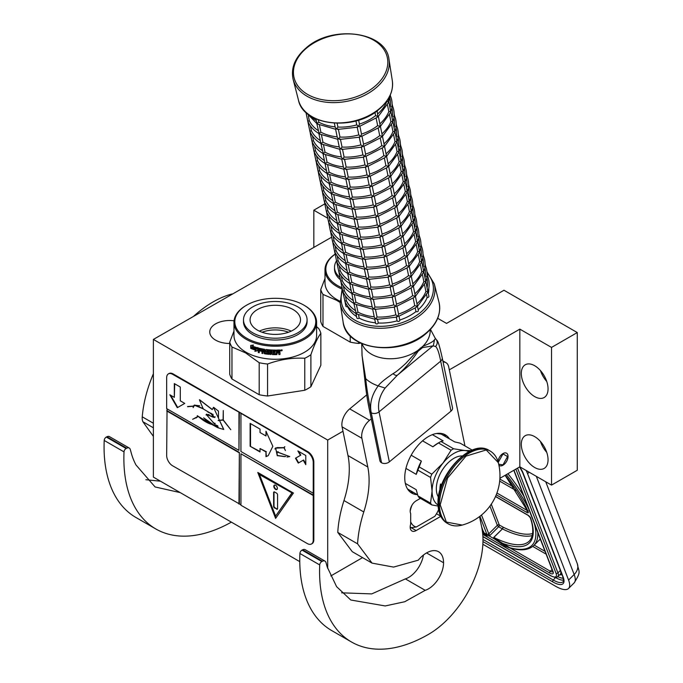 <?xml version="1.0" encoding="UTF-8"?>
<svg xmlns="http://www.w3.org/2000/svg" width="683" height="683" viewBox="0 0 683 683"><rect width="100%" height="100%" fill="white"/><g stroke="black" fill="none" stroke-linecap="round" stroke-linejoin="round"><path stroke-width="1.02" d="M499.913 478.322L519.831 466.822L551.523 485.118L577.272 470.254L577.272 332.561L503.986 290.249L446.537 323.409L437.692 318.304M330.854 575.923L362.545 557.627M331.323 237.377L153.385 339.425L153.385 477.11L299.777 561.631M551.523 485.118L551.523 347.425L577.272 332.561M521.317 444.351A18.911 10.919 60 0 1 525.227 435.694A18.911 10.919 60 0 1 539.801 440.757A18.911 10.919 60 0 1 548.056 459.787A18.911 10.919 60 0 1 544.138 468.444A18.911 10.919 60 0 1 529.564 463.373A18.911 10.919 60 0 1 521.317 444.351M521.317 373.447A18.911 10.919 60 0 1 525.227 364.79A18.911 10.919 60 0 1 539.801 369.853A18.911 10.919 60 0 1 548.056 388.883A18.911 10.919 60 0 1 544.138 397.54A18.911 10.919 60 0 1 529.564 392.469A18.911 10.919 60 0 1 521.317 373.447M519.831 466.822L519.831 329.129L551.523 347.425M498.906 465.174A7.146 4.124 120 0 0 499.418 465.575A7.146 4.124 120 0 0 502.995 465.217A7.146 4.124 120 0 0 507.657 458.925A7.146 4.124 120 0 0 506.564 453.196A7.146 4.124 120 0 0 502.995 453.555A7.146 4.124 120 0 0 497.984 461.503M327.695 568.461L327.695 440.057L342.986 431.229M449.303 369.853L519.831 329.129M153.385 339.425L327.695 440.057M313.83 247.477L313.83 210.193L327.345 217.997M324.741 203.901L313.83 210.193M229.719 343.472A19.892 11.483 180 0 1 209.758 331.989A19.892 11.483 180 0 1 215.58 323.87A19.892 11.483 180 0 1 234.056 320.797M546.75 452.377A18.911 10.919 60 0 1 540.449 441.466M546.75 381.473A18.911 10.919 60 0 1 540.449 370.562M483.538 531.784L484.016 532.825L486.988 534.541L488.319 534.157A1.4 1.033 -21.1 0 0 488.772 533.833L481.524 515.016M529.12 472.184L527.583 473.712L568.572 580.08A28.012 9.664 -134.9 0 1 568.546 588.481A28.012 9.664 -134.9 0 1 555.544 586.227L482.864 544.266M527.583 473.712A28.012 9.664 -134.9 0 0 526.081 470.425M537.828 532.612A98.045 33.834 45.1 0 1 533.824 545.461C528.753 550.191 520.916 551.079 510.329 548.116A1.4 1.127 -74.6 0 0 510.423 548.142L510.329 548.116A1.4 1.127 -74.6 0 1 509.774 547.698A96.645 33.347 -134.9 0 0 534.328 523.537M552.837 571.799A5.601 1.929 45.1 0 1 550.361 571.244L510.278 548.099L505.002 546.076L509.774 547.698L494.816 538.528L494.355 538.913L505.002 546.076M482.522 532.083L483.914 533.901L486.885 535.617L489.19 535.933L494.355 538.913L493.741 537.384L494.816 538.528M498.692 464.218L502.995 464.875L507.742 456.184M507.742 456.645L502.995 453.896L498.24 462.391M335.046 254.255A40.476 23.367 180 0 0 337.692 285.614A40.476 23.367 0 0 0 341.679 287.628M335.046 254.187A41.322 23.854 180 0 0 324.997 269.776A41.322 23.854 180 0 0 337.103 286.647A41.322 23.854 0 0 0 342.046 289.08M339.955 301.177A41.322 23.854 0 0 1 337.103 299.683A41.322 23.854 180 0 1 324.997 282.813L324.997 269.776M350.225 335.797L350.225 342.14L322.991 326.414A46.222 26.688 180 0 1 320.745 321.582L320.745 289.583L324.997 278.485M322.991 326.414L322.991 294.416A46.222 26.688 180 0 1 320.745 289.583M322.991 294.416L336.608 300.298L340.066 302.432M350.225 342.14A46.222 26.688 0 0 0 358.592 343.429L358.592 342.046M360.692 343.105L358.592 343.429M336.488 260.906A31.794 18.356 0 0 0 334.525 267.258L334.525 269.093A31.794 18.356 0 0 0 340.108 279.484M334.525 267.258A31.794 18.356 0 0 0 339.519 277.136M246.665 305.147A40.476 23.367 180 0 0 246.665 338.196A40.476 23.367 0 0 0 303.909 338.196A40.476 23.367 0 0 0 303.909 305.147L304.507 305.497A41.322 23.854 0 0 0 304.507 305.489L303.909 305.147A40.476 23.367 180 0 0 246.665 305.147L246.068 305.497A41.322 23.854 180 0 1 246.367 305.318M246.068 305.497A41.322 23.854 180 0 0 233.97 322.359A41.322 23.854 180 0 0 246.068 339.229A41.322 23.854 0 0 0 291.095 344.403A41.322 23.854 0 0 0 316.605 322.359A41.322 23.854 0 0 0 304.507 305.497M316.605 322.359L316.605 335.396A41.322 23.854 0 0 1 291.095 357.44A41.322 23.854 0 0 1 246.068 352.266A41.322 23.854 180 0 1 233.97 335.396L233.97 322.359M233.97 331.076L229.719 342.166L229.719 374.164A46.222 26.688 180 0 0 231.964 378.997L259.19 394.723A46.222 26.688 0 0 0 267.565 396.012L304.763 390.258A46.222 26.688 0 0 0 310.893 386.723L320.856 365.243L320.856 333.253A46.222 26.688 0 0 0 318.611 328.412L316.605 326.739M231.964 378.997L231.964 346.998A46.222 26.688 180 0 1 229.719 342.166M231.964 346.998L245.573 352.88L259.19 362.724A46.222 26.688 0 0 0 267.565 364.022C279.962 359.48 292.358 357.559 304.763 358.268A46.222 26.688 0 0 0 310.893 354.725C314.214 344.949 317.535 337.786 320.856 333.253M259.19 394.723L259.19 362.724M267.565 396.012L267.565 364.022M304.763 390.258L304.763 358.268M310.893 386.723L310.893 354.725M252.087 347.152L251.762 347.416A41.322 23.854 0 0 0 256.654 349.098L257.662 347.826L257.662 350.729L254.844 351.344L257.901 350.439M256.654 349.098L257.901 347.536M251.242 348.202A40.758 23.529 0 0 0 256.014 349.935L255.118 351.062M254.844 351.344L256.014 349.935M250.909 348.458A41.322 23.854 0 0 0 255.749 350.217M251.045 347.971L251.045 345.41M251.668 347.22A41.322 23.854 0 0 0 256.552 348.902L257.457 347.767A41.322 23.854 0 0 1 252.531 346.161L253.427 345.052L250.712 345.453L250.712 348.373L251.984 346.955A40.758 23.529 0 0 0 256.782 348.612M279.526 349.978L279.987 350.302L279.526 349.978A41.322 23.854 0 0 1 276.461 350.097L276.282 353.76A41.322 23.854 0 0 1 273.277 353.734L273.132 352.283A40.758 23.529 0 0 0 275.061 352.317M273.106 352.607A41.322 23.854 0 0 0 275.061 352.641L275.061 351.796A41.322 23.854 0 0 1 273.106 351.762L273.302 350.601A40.758 23.529 0 0 0 275.582 350.627L275.582 350.106A41.322 23.854 0 0 1 266.157 349.517L265.73 349.816L266.157 349.517M273.277 350.925A41.322 23.854 0 0 0 275.582 350.951L275.582 350.627M266.157 352.052A41.322 23.854 0 0 0 268.026 352.274L268.129 351.95A40.758 23.529 0 0 1 266.285 351.736L265.73 351.643L265.866 349.576M265.73 351.643L265.815 349.619M258.652 348.082L258.251 352.488L258.652 348.082A41.322 23.854 0 0 0 264.594 349.295L265.175 353.034A41.322 23.854 0 0 0 268.026 353.393L268.026 352.274M258.481 352.197A40.758 23.529 0 0 0 259.216 352.377M258.251 352.488A41.322 23.854 0 0 0 259.216 352.727L259.429 350.464A40.758 23.529 0 0 0 261.478 350.925M259.216 350.763A41.322 23.854 0 0 0 261.478 351.267L261.478 350.422A41.322 23.854 0 0 1 259.216 349.918L259.216 349.209M259.591 348.808L259.591 348.808A40.758 23.529 0 0 0 262.05 349.354L261.871 349.662A41.322 23.854 0 0 1 259.369 349.107L259.591 348.808M261.871 349.662L262.05 353.009L262.05 349.354M262.05 353.009A40.758 23.529 0 0 0 262.861 353.162M261.871 353.316A41.322 23.854 0 0 0 262.861 353.504L263.023 351.233A40.758 23.529 0 0 0 264.321 351.455L264.176 351.762A41.322 23.854 0 0 1 262.861 351.54M269.333 353.683L268.906 353.999A40.758 23.529 0 0 1 264.739 353.487L264.176 353.376L264.321 351.455M264.176 353.376L264.176 351.762M264.594 353.794A41.322 23.854 0 0 0 268.82 354.315L268.906 353.999M269.247 353.999L268.82 354.315L268.82 351.506A41.322 23.854 0 0 1 266.942 351.301L267.053 350.14A40.758 23.529 0 0 0 269.981 350.43L269.905 350.746A41.322 23.854 0 0 1 266.942 350.456M269.905 350.746L269.905 354.409L269.981 350.43M269.981 354.084A40.758 23.529 0 0 0 270.946 354.153M269.905 354.409A41.322 23.854 0 0 0 270.946 354.477L271.006 350.499A40.758 23.529 0 0 0 272.039 350.55L271.996 350.874A41.322 23.854 0 0 1 270.946 350.814M272.432 354.554A41.322 23.854 0 0 0 276.88 354.588L276.863 354.272A40.758 23.529 0 0 1 272.474 354.229L271.996 354.178L272.039 350.55M271.996 354.178L271.996 350.874M277.307 352.291A40.758 23.529 0 0 0 278.382 352.249L278.425 352.573A41.322 23.854 0 0 1 277.341 352.616L276.863 354.272M278.886 352.906L278.425 352.573L278.886 354.52A41.322 23.854 0 0 0 279.987 354.451L279.928 352.411M278.886 354.195A40.758 23.529 0 0 0 279.928 354.136M279.987 354.451L279.962 352.488M279.928 351.25L279.304 352.138L279.987 352.624L279.253 351.822L279.928 350.131M279.987 351.574L279.97 350.208M281.652 350.038L281.191 350.823L281.857 350.763L281.772 349.85M281.114 350.499L281.114 349.944M282.156 350.063L281.857 350.499M282.156 350.012L280.67 350.148M282.233 350.217L280.739 350.464L282.19 350.114M276.88 354.588L277.341 352.616M275.582 350.951L275.582 350.106M263.015 349.875A41.322 23.854 0 0 0 264.014 350.046L264.167 349.73A40.758 23.529 0 0 1 263.186 349.568L263.015 349.875M264.014 350.046L264.176 350.917A41.322 23.854 0 0 1 262.861 350.695L262.861 349.986M264.176 350.584A40.758 23.529 0 0 0 264.321 350.61L264.167 349.73M278.707 350.866L278.664 350.55A40.758 23.529 0 0 1 277.307 350.601L277.341 350.917A41.322 23.854 0 0 0 278.707 350.866L278.664 350.55M278.886 350.994L278.886 351.702A41.322 23.854 0 0 1 277.341 351.771L277.341 350.917M277.307 351.446L277.307 350.601M268.129 353.077L268.129 351.95M272.474 354.229L272.039 353.854M262.093 332.245A23.726 13.694 180 0 1 288.482 332.245M259.369 331.127A25.211 14.556 180 0 1 291.206 331.127M257.457 309.553A25.211 14.556 180 0 1 284.931 306.394A25.211 14.556 180 0 1 300.494 319.849A25.211 14.556 180 0 1 293.109 330.137A25.211 14.556 0 0 1 265.636 333.295A25.211 14.556 0 0 1 250.072 319.849A25.211 14.556 0 0 1 257.457 309.553M243.489 319.849L243.489 321.676A31.794 18.356 0 0 0 263.117 338.631A31.794 18.356 0 0 0 297.771 334.653A31.794 18.356 180 0 0 307.077 321.676L307.077 319.849A31.794 18.356 180 0 1 297.771 332.826A31.794 18.356 0 0 1 263.117 336.804A31.794 18.356 0 0 1 243.489 319.849A31.794 18.356 0 0 1 252.804 306.863A31.794 18.356 180 0 1 287.458 302.885A31.794 18.356 180 0 1 307.077 319.849M341.637 592.818L371.74 593.903L405.386 578.894L425.193 590.325L404.729 601.74L385.221 605.949L350.789 599.998L336.599 586.663L327.234 567.035L325.987 562.536A5.601 3.236 120 0 0 324.971 561.102A5.601 3.236 120 0 0 322.444 561.23L321.83 561.537A2.8 1.614 120 0 0 319.712 564.926A154.068 88.952 120 0 0 351.48 641.986A154.068 88.952 120 0 0 428.514 634.353A77.034 44.472 120 0 0 482.983 540.005A77.034 44.472 120 0 0 481.797 527.617L479.526 516.596M319.712 564.926L299.905 553.486A154.068 88.952 120 0 0 331.673 630.554L351.48 641.986M299.905 553.486A2.8 1.614 -60 0 1 302.023 550.105L302.637 549.798A5.601 3.236 -60 0 1 305.164 549.67L324.971 561.102M405.386 578.894A21.293 12.294 120 0 0 423.451 555.04M372.073 563.125L352.266 551.685L337.769 532.399L357.576 543.839L372.073 563.125L393.562 567.086L418.269 560.18A24.093 13.908 120 0 1 438.58 551.736A24.093 13.908 120 0 1 443.566 562.766L426.534 552.931M371.279 418.858L369.512 420.318A14.01 8.085 120 0 0 361.888 438.281L342.081 426.849L347.989 455.561A84.035 48.519 120 0 1 343.967 500.537A100.563 58.064 120 0 0 337.769 532.399M342.081 426.849A14.01 8.085 -60 0 1 349.705 408.878L366.72 394.885M464.969 445.939L448.688 366.865A14.01 8.085 120 0 0 445.999 362.707A14.01 8.085 120 0 0 443.096 362.058M425.193 590.325A21.293 12.294 120 0 0 443.566 562.766M361.888 438.281L367.796 466.993A84.035 48.519 -60 0 1 363.774 511.968A100.563 58.064 120 0 0 357.576 543.839M420.429 498.359L416.135 500.844A8.401 4.849 120 0 0 410.688 513.59L410.688 524.117A8.401 4.849 120 0 0 411.934 530.99A8.401 4.849 120 0 0 416.135 530.571L440.766 516.348M417.253 494.629A33.612 19.406 -60 0 1 411.704 493.075A33.612 19.406 -60 0 1 404.746 477.682A33.612 19.406 -60 0 1 419.422 443.856A33.612 19.406 -60 0 1 445.325 434.849A33.612 19.406 -60 0 1 449.448 438.87M410.261 490.599L407.964 489.617M440.458 433.338L442.456 434.832M410.688 521.786A22.411 12.934 120 0 0 416.237 527.028L411.183 527.66A25.211 14.556 120 0 1 410.961 527.532A25.211 14.556 120 0 1 410.193 527.037M412.003 505.155A22.411 12.934 120 0 0 410.193 511.166M416.237 527.028L434.849 516.28A22.411 12.934 120 0 0 438.571 509.74M397.463 375.112L385.118 388.046C379.509 395.739 377.486 403.687 379.039 411.875L440.689 361.153C439.126 352.966 437.436 348.082 435.626 346.494C437.769 343.814 437.743 341.201 435.566 338.666L434.61 339.451C433.91 341.201 429.991 343.481 422.854 346.281L417.586 350.618L405.796 363.407C399.811 368.922 395.559 372.337 393.041 373.652C385.075 379.005 380.124 383.078 378.186 385.878C371.706 394.911 369.392 403.875 371.245 412.78L371.219 412.763C369.862 406.265 366.72 390.078 365.712 378.672L362.118 355.8L361.683 343.558M435.626 346.494L433.013 345.863L422.538 347.587L418.107 351.241C411.721 360.692 404.865 368.641 397.523 375.069A5.575 2.689 -128.8 0 1 397.489 375.095L397.489 375.095A5.575 2.689 -128.8 0 1 393.041 373.652M435.319 338.409L430.452 329.394M433.346 345.572L434.61 339.451M396.738 375.701L397.523 375.069M381.541 462.767L371.245 412.78A5.575 3.816 168.4 0 0 379.039 411.875L389.336 461.862A5.575 3.816 168.4 0 1 381.541 462.767L371.202 412.754A5.575 3.816 -11.6 0 1 369.597 410.705L369.597 410.705C367.582 401.587 365.943 390.804 364.679 378.373L362.118 355.8M389.336 461.862L450.985 411.14L440.689 361.153A5.575 3.816 -11.6 0 0 442.208 357.755L442.208 357.755C437.572 337.052 437.248 341.713 435.643 338.734L435.293 338.375M442.208 357.755L452.505 407.742A5.575 3.816 168.4 0 1 450.985 411.14M381.498 462.741A5.575 3.816 168.4 0 1 379.893 460.692L369.597 410.705M470.954 450.66L464.764 450.515A30.812 17.792 120 0 0 453.871 453.435A30.812 17.792 120 0 0 442.977 463.1L431.801 474.19A34.594 19.978 120 0 0 430.538 477.443L432.083 491.154L430.538 503.123A34.594 19.978 120 0 0 431.801 504.925L438.102 506.069M451.062 450.225A34.594 19.978 -60 0 1 452.325 449.457A34.594 19.978 -60 0 1 453.589 448.765L440.97 441.483A34.594 19.978 120 0 0 439.707 442.174A34.594 19.978 120 0 0 438.443 442.943L451.062 450.225L442.977 463.1A30.812 17.792 120 0 0 432.083 491.154M436.514 433.5L441.201 434.106L454.673 441.884L460.231 443.199L472.226 450.131M405.335 483.402L416.237 489.702L417.919 495.841A34.594 19.978 -60 0 0 419.183 497.642L431.801 504.925M407.546 488.985L417.603 494.834M417.919 495.841L430.538 503.123M411.166 455.211L421.377 461.11L419.183 466.907A34.594 19.978 120 0 0 417.919 470.16L430.538 477.443M417.919 470.16L416.237 474.361L405.941 468.41M419.183 466.907L431.801 474.19M438.443 442.943L432.885 446.793L422.555 440.834M432.399 434.644L443.165 440.859L440.97 441.483M468.845 451.676A30.812 17.792 120 0 0 464.764 450.515L453.589 448.765M432.083 491.205A30.812 17.792 120 0 0 438.042 505.027M462.237 455.979A24.793 14.309 120 0 0 436.335 488.721A24.793 14.309 -60 0 0 438.469 497.156M421.377 461.11A32.212 18.595 120 0 0 416.237 474.361M439.707 442.174L438.025 443.147A32.212 18.595 120 0 0 432.885 446.793M231.665 294.228L231.486 294.125A100.563 58.064 120 0 0 193.87 316.05M153.385 373.755A100.563 58.064 120 0 0 142.243 416.818L153.385 423.247M231.486 294.125A28.012 16.17 -60 0 1 232.118 293.963M180.235 492.614L155.084 486.953L136.002 464.986A112.593 65.005 120 0 1 131.691 454.562L130.291 449.491A5.601 3.236 120 0 0 129.275 448.057A5.601 3.236 120 0 0 126.748 448.193L126.133 448.492A2.8 1.614 120 0 0 124.016 451.881L104.209 440.45A154.068 88.952 120 0 0 135.977 517.509L155.784 528.941A154.068 88.952 120 0 0 231.366 522.136M104.209 440.45A2.8 1.614 -60 0 1 106.326 437.06L106.941 436.753A5.601 3.236 -60 0 1 109.468 436.625L129.275 448.057M145.889 479.731L160.428 481.182M153.385 436.377L142.867 421.718A14.01 8.085 -60 0 1 142.243 416.818M124.016 451.881A154.068 88.952 120 0 0 155.784 528.941M318.363 119.892L318.833 122.18A42.022 28.771 -11.6 0 0 335.122 126.867M315.819 118.833L317.066 123.418L318.816 122.189M337.146 123.299L337.923 127.072A42.022 28.771 -11.6 0 0 356.748 124.904L358.669 126.415L359.42 124.11A42.022 28.771 -11.6 0 0 375.616 115.649L377.793 116.434L377.195 110.783M357.721 127.149L337.641 129.446L338.333 129.087L336.437 128.967L335.225 127.354L334.363 123.196M336.437 128.967L335.643 128.891L336.437 128.967L337.914 127.089M358.618 120.148L359.42 124.11M377.819 113.822A42.022 28.771 -11.6 0 0 386.783 101.579L388.695 101.699L388.234 98.933M308.332 115.914L309.322 120.72A42.022 28.771 -11.6 0 0 318.244 130.607M305.958 112.371L307.794 121.241L309.297 120.729M306.445 112.823L316.792 123.512L319.123 133.416L320.89 132.178A42.022 28.771 -11.6 0 0 337.18 136.865M319.405 124.938L320.89 132.178M335.737 129.309L317.902 124.152L317.066 123.418M338.418 129.488L339.98 137.07A42.022 28.771 -11.6 0 0 358.806 134.901L360.726 136.412L361.52 134.244L359.924 126.475M359.779 137.146L339.699 139.443L340.39 139.084L338.495 138.965L337.282 137.351L335.626 129.3M338.495 138.965L337.709 138.888L338.495 138.965L339.98 137.087M359.873 126.218L377.05 117.467L377.793 116.434M359.839 126.116L357.166 126.918M361.495 134.09A42.022 28.771 -11.6 0 0 377.673 125.646L379.859 126.432L380.072 124.793L378.348 116.392L388.533 102.459L388.695 101.699L387.91 101.63L388.695 101.699M389.344 96.465L390.411 95.893M379.876 123.819A42.022 28.771 -11.6 0 0 388.84 111.577L390.761 111.696L388.806 101.699L390.019 95.611M310.389 125.911L311.38 130.718A42.022 28.771 -11.6 0 0 320.31 140.604M306.197 113.532L309.851 131.238L311.354 130.726M321.462 134.935L322.948 142.175A42.022 28.771 -11.6 0 0 339.238 146.862M337.795 139.306L319.96 134.15L319.123 133.416M307.896 121.514C310.005 126.364 313.659 130.359 318.85 133.509L320.651 142.295L321.181 143.413L322.939 142.184M337.684 139.298L339.34 147.349L340.561 148.962L342.046 147.067A42.022 28.771 -11.6 0 0 360.863 144.898L362.784 146.41L363.578 144.241L361.981 136.472M340.484 139.486L342.046 147.067M361.93 136.216L379.108 127.465L379.859 126.432M361.896 136.113L359.224 136.916M363.552 144.087A42.022 28.771 -11.6 0 0 379.731 135.644L381.917 136.429L382.139 134.79L380.405 126.389L390.599 112.456L390.761 111.696L389.967 111.628L390.761 111.696M390.283 95.005L390.574 96.423M391.402 106.463L392.477 105.891M392.11 103.876L392.64 106.42M381.934 133.817A42.022 28.771 -11.6 0 0 390.907 121.574L392.819 121.694L390.864 111.696C392.64 106.317 392.529 101.135 390.522 96.158M309.98 131.563L311.918 141.236L313.437 140.715A42.022 28.771 -11.6 0 0 322.367 150.602M312.447 135.908L313.437 140.715M308.255 123.529L309.86 131.247M309.954 131.512C312.063 136.361 315.717 140.357 320.908 143.507L323.238 153.41L325.014 152.172A42.022 28.771 -11.6 0 0 341.295 156.859M323.52 144.933L325.014 152.172M339.852 149.304L322.017 144.147L321.181 143.413M339.741 149.295L341.398 157.346L342.618 158.96L344.104 157.064A42.022 28.771 -11.6 0 0 362.929 154.896L364.842 156.407L365.601 154.102A42.022 28.771 -11.6 0 0 381.797 145.641L383.974 146.427L384.196 144.787L382.463 136.387M342.542 149.483L344.104 157.064M340.561 148.962L342.448 149.082L341.765 149.44L361.836 147.144M363.988 146.213L381.165 137.462L381.917 136.429M363.954 146.111L361.281 146.913M364.039 146.469L365.601 154.102M393.468 116.46L394.535 115.888M392.819 121.694L392.025 121.625L392.819 121.694L392.657 122.453L382.437 136.412M383.991 143.814A42.022 28.771 -11.6 0 0 392.964 131.571L394.876 131.691L392.921 121.694C394.697 116.315 394.586 111.133 392.58 106.155M312.037 141.56L313.975 151.233L315.495 150.712A42.022 28.771 -11.6 0 0 324.425 160.599M314.504 145.906L315.495 150.712M311.918 141.236L310.313 133.526M325.578 154.93L327.072 162.17A42.022 28.771 -11.6 0 0 343.361 166.857M341.91 159.301L324.075 154.145L323.238 153.41M312.011 141.509C314.12 146.358 317.774 150.354 322.965 153.504L324.775 162.289L325.304 163.408L327.055 162.178M344.599 159.481L346.161 167.062A42.022 28.771 -11.6 0 0 364.987 164.893L366.908 166.404L367.659 164.099A42.022 28.771 -11.6 0 0 383.855 155.639L386.032 156.424L386.254 154.785L384.52 146.384M342.618 158.96L344.505 159.079L343.822 159.438L363.894 157.141M365.951 167.139L345.88 169.435L346.563 169.077L344.676 168.957L343.455 167.344L341.799 159.293M344.676 168.957L343.882 168.88L344.676 168.957L346.153 167.079M366.045 156.211L383.223 147.46L383.974 146.427M366.011 156.108L363.347 156.911M366.097 156.467L367.659 164.099M394.176 113.873L394.697 116.417M395.525 126.457L396.592 125.885M394.876 131.691L394.082 131.623L394.876 131.691L394.714 132.451L384.495 146.41M386.057 153.812A42.022 28.771 -11.6 0 0 395.022 141.569L396.934 141.688L394.987 131.691C396.755 126.312 396.644 121.13 394.646 116.153M316.562 155.903L317.552 160.71A42.022 28.771 -11.6 0 0 326.483 170.596M314.095 151.558L316.033 161.231L317.535 160.718M327.635 164.927L329.129 172.167A42.022 28.771 -11.6 0 0 345.419 176.854M343.967 169.299L326.141 164.142L325.304 163.408M314.069 151.498C316.178 156.356 319.832 160.351 325.031 163.502L326.833 172.287L327.362 173.405L329.112 172.176M346.657 169.478L348.219 177.059A42.022 28.771 -11.6 0 0 367.044 174.891L368.965 176.402L369.716 174.097A42.022 28.771 -11.6 0 0 385.912 165.636L388.089 166.421L388.311 164.782L386.587 156.381M368.009 177.136L347.937 179.433L348.629 179.074L346.733 178.955L345.521 177.341L343.856 169.29M346.733 178.955L345.94 178.878L346.733 178.955L348.21 177.076M368.103 166.208L385.28 157.457L386.032 156.424M368.069 166.106L365.405 166.908M368.163 166.464L369.716 174.097M396.234 123.871L396.755 126.415M397.583 136.455L398.812 136.412M398.291 133.868L398.752 136.156M390.172 173.806A42.022 28.771 -11.6 0 0 399.137 161.564L401.058 161.683L399.103 151.686C400.878 146.307 400.759 141.125 398.761 136.148L398.65 135.883M396.934 141.688L396.14 141.62L396.934 141.688L396.772 142.448L386.552 156.407M388.115 163.809A42.022 28.771 -11.6 0 0 397.079 151.566L398.992 151.686L397.045 141.688C398.812 136.31 398.701 131.127 396.703 126.15M318.628 165.901L319.618 170.707A42.022 28.771 -11.6 0 0 328.54 180.594M316.152 161.555L318.09 171.228L319.593 170.716M316.135 161.495C318.235 166.353 321.889 170.349 327.089 173.499L329.419 183.403L331.187 182.165A42.022 28.771 -11.6 0 0 347.476 186.852M329.701 174.925L331.187 182.165M346.033 179.296L328.199 174.139L327.362 173.405M348.714 179.475L350.277 187.057A42.022 28.771 -11.6 0 0 369.102 184.888L371.023 186.399L371.817 184.231L370.22 176.462M370.075 187.133L349.995 189.43L350.686 189.071L348.791 188.952L347.579 187.338L345.914 179.287M348.791 188.952L347.997 188.875L348.791 188.952L350.277 187.074M370.169 176.205L387.346 167.455L388.089 166.421M370.126 176.103L367.463 176.906M371.783 184.077A42.022 28.771 -11.6 0 0 387.97 175.633L390.155 176.419L390.369 174.78L388.644 166.379L398.829 152.446L398.992 151.686L398.206 151.617L398.992 151.686M399.64 146.452L400.708 145.88M400.349 143.865L400.87 146.41M318.21 171.553L320.148 181.226L321.676 180.705A42.022 28.771 -11.6 0 0 330.606 190.591M320.686 175.898L321.676 180.705M316.494 163.519L318.09 171.237M329.138 183.496L331.477 193.4L333.244 192.154A42.022 28.771 -11.6 0 0 349.534 196.849M331.759 184.922L333.244 192.154M348.091 189.293L330.256 184.137L329.419 183.403M347.98 189.285L349.636 197.336L350.849 198.949L352.334 197.054A42.022 28.771 -11.6 0 0 371.159 194.886L373.08 196.388L373.874 194.228L372.278 186.459M350.78 189.473L352.334 197.054M372.226 186.203L389.404 177.452L390.155 176.419M372.192 186.1L369.52 186.903M373.849 194.074A42.022 28.771 -11.6 0 0 390.027 185.631L392.213 186.416L392.435 184.777L390.702 176.376M401.698 156.45L402.765 155.878M401.058 161.683L400.264 161.615L401.058 161.683L400.895 162.443L390.676 176.402M392.23 183.804A42.022 28.771 -11.6 0 0 401.203 171.561L403.115 171.681L401.16 161.683C402.936 156.305 402.825 151.122 400.819 146.145M320.276 181.55L322.214 191.223L323.733 190.702A42.022 28.771 -11.6 0 0 332.664 200.589M322.743 185.896L323.733 190.702M320.139 181.234L318.551 173.508M333.816 194.92L335.31 202.151A42.022 28.771 -11.6 0 0 351.591 206.847M350.148 199.291L332.314 194.134L331.477 193.4M320.25 181.49C322.359 186.348 326.013 190.344 331.204 193.494L333.535 203.397L335.293 202.168M350.038 199.282L351.694 207.333L352.915 208.947L354.4 207.051A42.022 28.771 -11.6 0 0 373.225 204.883L375.138 206.386L375.898 204.089A42.022 28.771 -11.6 0 0 392.085 195.628L394.27 196.414L394.492 194.775L392.759 186.374M352.838 199.47L354.4 207.051M350.849 198.949L352.744 199.069L352.061 199.427L372.133 197.131M374.284 196.2L391.461 187.449L392.213 186.416M374.25 196.098L371.578 196.9M374.335 196.456L375.898 204.089M402.407 153.863L402.936 156.407M403.764 166.447L404.831 165.875M403.115 171.681L402.321 171.612L403.115 171.681L402.953 172.44L392.734 186.399M394.287 193.801A42.022 28.771 -11.6 0 0 403.26 181.558L405.173 181.678L403.218 171.681C404.993 166.302 404.882 161.12 402.876 156.142M324.801 195.893L325.791 200.7A42.022 28.771 -11.6 0 0 334.721 210.586M322.333 191.547L324.271 201.22L325.774 200.708M335.874 204.917L337.368 212.148A42.022 28.771 -11.6 0 0 353.649 216.844M352.206 209.288L334.371 204.132L333.535 203.397M322.308 191.488C324.416 196.345 328.071 200.341 333.261 203.491L335.592 213.395L337.351 212.165M354.895 209.468L356.458 217.049A42.022 28.771 -11.6 0 0 375.283 214.88L377.204 216.383L377.955 214.086A42.022 28.771 -11.6 0 0 394.151 205.626L396.328 206.411L396.55 204.772L394.817 196.371M352.915 208.947L354.801 209.066L354.118 209.425L374.19 207.128M376.248 217.126L356.176 219.422L356.859 219.064L354.972 218.944L353.751 217.331L352.095 209.28M354.972 218.944L354.178 218.867L354.972 218.944L356.449 217.066M376.342 206.198L393.519 197.447L394.27 196.414M376.307 206.095L373.644 206.898M376.393 206.454L377.955 214.086M404.464 163.86L404.993 166.404M405.822 176.445L406.889 175.873M405.173 181.678L404.379 181.61L405.173 181.678L405.01 182.438L394.791 196.397M396.345 203.799A42.022 28.771 -11.6 0 0 405.318 191.556L407.23 191.675L405.275 181.678C407.051 176.299 406.94 171.117 404.934 166.14M326.858 205.89L327.849 210.697A42.022 28.771 -11.6 0 0 336.779 220.583M324.391 201.545L326.329 211.218L327.831 210.706M337.931 214.914L339.425 222.146A42.022 28.771 -11.6 0 0 355.715 226.841M354.264 219.286L336.429 214.129L335.592 213.395M324.365 201.485C326.474 206.343 330.128 210.338 335.327 213.489L337.129 222.274L337.658 223.384L339.408 222.163M354.153 219.277L355.809 227.328L357.03 228.942L358.515 227.046A42.022 28.771 -11.6 0 0 377.34 224.878L379.261 226.38L380.013 224.084A42.022 28.771 -11.6 0 0 396.208 215.623L398.385 216.409L398.607 214.769L396.883 206.368M356.953 219.465L358.515 227.046M378.399 216.195L395.577 207.444L396.328 206.411M378.365 216.084L375.701 216.895M378.45 216.451L380.013 224.084M406.53 173.858L407.051 176.402M407.879 186.442L409.108 186.391M408.588 183.855L409.049 186.143M407.23 191.675L406.436 191.607L407.23 191.675L407.068 192.435L396.849 206.394M398.411 213.796A42.022 28.771 -11.6 0 0 407.375 201.553L409.288 201.673L407.341 191.675C409.108 186.297 408.997 181.115 407 176.137M326.448 211.542L328.386 221.215L329.915 220.694A42.022 28.771 -11.6 0 0 338.836 230.581M328.916 215.879L329.915 220.694M324.724 203.5L326.329 211.226M337.376 223.478L339.186 232.271L339.716 233.381L341.483 232.143A42.022 28.771 -11.6 0 0 357.772 236.839M339.989 224.912L341.483 232.143M356.33 229.283L338.495 224.126L337.658 223.384M359.01 229.462L360.573 237.044A42.022 28.771 -11.6 0 0 379.398 234.875L381.319 236.378L382.113 234.218L380.516 226.449M357.03 228.942L358.925 229.061L358.234 229.42L378.305 227.123M380.371 237.121L360.291 239.417L360.983 239.059L359.087 238.939L357.875 237.325L356.21 229.275M359.087 238.939L358.293 238.862L359.087 238.939L360.573 237.061M380.465 226.193L397.643 217.442L398.385 216.409M380.422 226.082L377.759 226.893M382.079 234.064A42.022 28.771 -11.6 0 0 398.266 225.621L400.451 226.406L400.665 224.767L398.94 216.366M409.937 196.439L411.166 196.388M409.288 201.673L408.494 201.605L409.288 201.673L409.126 202.433L398.915 216.391M400.469 223.793A42.022 28.771 -11.6 0 0 409.433 211.551L411.345 211.67L409.399 201.673C411.175 196.294 411.055 191.112 409.057 186.135M328.506 221.54L330.444 231.213L331.972 230.692A42.022 28.771 -11.6 0 0 340.902 240.578M330.982 225.877L331.972 230.692M328.386 221.215L326.79 213.497M339.434 233.475L341.244 242.269L341.773 243.379L343.54 242.141A42.022 28.771 -11.6 0 0 359.83 246.836M342.055 234.909L343.54 242.141M358.387 239.281L340.552 234.124L339.716 233.381M358.276 239.272L359.932 247.323L361.145 248.936L362.63 247.041A42.022 28.771 -11.6 0 0 381.456 244.873L383.376 246.375L384.17 244.215L382.574 236.446M361.068 239.46L362.63 247.041M382.523 236.19L399.7 227.439L400.451 226.406M382.489 236.079L379.816 236.89M384.145 244.062A42.022 28.771 -11.6 0 0 400.323 235.618L402.509 236.395L402.722 234.764L400.998 226.363M411.994 206.437L413.061 205.865M411.345 211.67L410.56 211.602L411.345 211.67L411.183 212.43L400.972 226.389M402.526 233.791A42.022 28.771 -11.6 0 0 411.49 221.548L413.411 221.668L411.456 211.67C413.232 206.292 413.113 201.109 411.115 196.132L410.645 193.852M330.572 231.537L332.501 241.21L334.03 240.689A42.022 28.771 -11.6 0 0 342.96 250.576M333.039 235.874L334.03 240.689M330.435 231.221L328.847 223.495M344.112 244.907L345.598 252.138A42.022 28.771 -11.6 0 0 361.888 256.834M360.445 249.278L342.61 244.121L341.773 243.379M330.546 231.477C332.655 236.335 336.309 240.331 341.5 243.481L343.301 252.266L343.831 253.376L345.589 252.155M360.334 249.269L361.99 257.32L363.211 258.934L364.696 257.039A42.022 28.771 -11.6 0 0 383.522 254.87L385.434 256.373L386.194 254.076A42.022 28.771 -11.6 0 0 402.381 245.615L404.567 246.392L404.788 244.762L403.055 236.361M363.134 249.457L364.696 257.039M361.145 248.936L363.04 249.056L362.349 249.415L382.429 247.118M384.58 246.187L401.758 237.436L402.509 236.395M384.546 246.076L381.874 246.887M384.631 246.443L386.194 254.076M412.703 203.85L413.232 206.386M414.052 216.434L415.127 215.862M413.411 221.668L412.617 221.599L413.411 221.668L413.249 222.427L403.03 236.386M404.584 243.788A42.022 28.771 -11.6 0 0 413.556 231.546L415.469 231.665L413.514 221.668C415.29 216.289 415.179 211.107 413.172 206.129M335.097 245.871L336.087 250.687A42.022 28.771 -11.6 0 0 345.017 260.573M332.63 241.534L334.568 251.207L336.07 250.695M346.17 254.904L347.664 262.135A42.022 28.771 -11.6 0 0 363.945 266.831M362.502 259.275L344.667 254.119L343.831 253.376M332.604 241.475C334.713 246.332 338.367 250.328 343.558 253.478L345.888 263.373L347.647 262.152M362.391 259.267L364.048 267.318L365.268 268.931L366.754 267.036A42.022 28.771 -11.6 0 0 385.579 264.867L387.5 266.37L388.251 264.073A42.022 28.771 -11.6 0 0 404.447 255.613L406.624 256.39L406.846 254.759L405.113 246.358M365.192 259.455L366.754 267.036M363.211 258.934L365.098 259.053L364.415 259.412L384.486 257.115M386.638 256.185L403.815 247.434L404.567 246.392M386.604 256.074L383.931 256.885M386.689 256.441L388.251 264.073M414.76 213.847L415.29 216.383M416.118 226.432L417.185 225.86M416.826 223.845L417.347 226.38M415.469 231.665L414.675 231.597L415.469 231.665L415.307 232.425L405.087 246.384M406.641 253.786A42.022 28.771 -11.6 0 0 415.614 241.543L417.526 241.662L415.571 231.665C417.347 226.286 417.236 221.104 415.23 216.127M337.154 255.869L338.145 260.684A42.022 28.771 -11.6 0 0 347.075 270.562M332.962 243.489L336.625 261.205L338.128 260.693M345.615 263.467L347.425 272.261L347.954 273.371L349.722 272.133A42.022 28.771 -11.6 0 0 366.011 276.828M348.228 264.902L349.722 272.133M364.56 269.273L346.725 264.116L345.888 263.373M367.249 269.452L368.811 277.033A42.022 28.771 -11.6 0 0 387.637 274.865L389.558 276.367L390.352 274.207L388.747 266.438M365.268 268.931L367.155 269.051L366.472 269.409L386.544 267.113M388.601 277.11L368.53 279.407L369.213 279.048L367.326 278.929L366.105 277.315L364.449 269.264M367.326 278.929L366.532 278.852L367.326 278.929L368.803 277.05M388.695 266.182L405.873 257.431L406.624 256.39M388.661 266.071L385.997 266.882M390.317 274.054A42.022 28.771 -11.6 0 0 406.505 265.61L408.682 266.387L408.904 264.756L407.179 256.356M418.175 236.429L419.405 236.378M418.884 233.842L419.336 236.13M417.526 241.662L416.732 241.594L417.526 241.662L417.364 242.422L407.145 256.381M408.707 263.783A42.022 28.771 -11.6 0 0 417.672 251.54L419.584 251.66L417.637 241.662C419.405 236.284 419.294 231.102 417.296 226.124M336.745 261.529L338.683 271.202L340.202 270.681A42.022 28.771 -11.6 0 0 349.133 280.559M339.212 265.866L340.202 270.681M336.625 261.205L335.02 253.487M336.719 261.469C338.828 266.327 342.482 270.323 347.681 273.473L349.483 282.258L350.012 283.368L351.779 282.13A42.022 28.771 -11.6 0 0 368.069 286.826M350.285 274.899L351.779 282.13M366.626 279.27L348.791 274.114L347.954 273.371M369.307 279.449L370.869 287.031A42.022 28.771 -11.6 0 0 389.694 284.862L391.615 286.365L392.409 284.205L390.813 276.436M390.659 287.108L370.587 289.404L371.279 289.046L369.383 288.926L368.171 287.312L366.506 279.262M369.383 288.926L368.589 288.849L369.383 288.926L370.86 287.048M390.753 276.18L407.93 267.429L408.682 266.387M390.719 276.069L388.055 276.88M392.375 284.051A42.022 28.771 -11.6 0 0 408.562 275.608L410.739 276.384L410.961 274.754L409.237 266.353M420.233 246.426L421.3 245.854M419.584 251.66L418.79 251.592L419.584 251.66L419.422 252.42L409.211 266.379M410.765 273.781A42.022 28.771 -11.6 0 0 419.729 261.538L421.642 261.657L419.695 251.66C421.471 246.281 421.351 241.099 419.353 236.122M338.802 271.527L340.74 281.2L342.268 280.679A42.022 28.771 -11.6 0 0 351.19 290.557M341.278 275.864L342.268 280.679M338.683 271.202L337.078 263.484M349.73 283.462L351.54 292.256L352.069 293.366L353.837 292.128A42.022 28.771 -11.6 0 0 370.126 296.823M352.351 284.896L353.837 292.128M368.683 289.268L350.849 284.111L350.012 283.368M368.564 289.259L370.229 297.31L371.441 298.923L372.927 297.028A42.022 28.771 -11.6 0 0 391.752 294.86L393.673 296.362L394.467 294.202L392.87 286.433M371.364 289.447L372.927 297.028M392.819 286.177L409.996 277.426L410.739 276.384M392.785 286.066L390.113 286.877M394.433 294.049A42.022 28.771 -11.6 0 0 410.62 285.605L412.805 286.382L413.019 284.751L411.294 276.35M420.941 243.84L421.462 246.375M422.29 256.424L423.358 255.852M421.642 261.657L420.856 261.589L421.642 261.657L421.479 262.417L411.268 276.376M412.822 283.778A42.022 28.771 -11.6 0 0 421.787 271.535L423.708 271.655L421.752 261.657C423.528 256.279 423.409 251.096 421.411 246.119M340.86 281.524L342.798 291.197L344.326 290.676A42.022 28.771 -11.6 0 0 353.256 300.554M343.336 285.861L344.326 290.676M340.732 281.208L339.144 273.482M354.409 294.894L355.894 302.125A42.022 28.771 -11.6 0 0 372.184 306.821M370.741 299.265L352.906 294.108L352.069 293.366M340.843 281.464C342.951 286.322 346.597 290.318 351.796 293.468L353.598 302.253L354.127 303.363L355.886 302.142M370.63 299.256L372.286 307.307L373.499 308.921L374.984 307.026A42.022 28.771 -11.6 0 0 393.809 304.857L395.73 306.36L396.49 304.063A42.022 28.771 -11.6 0 0 412.677 295.602L414.863 296.379L415.085 294.749L413.352 286.348M373.43 299.444L374.984 307.026M371.441 298.923L373.336 299.043L372.645 299.402L392.725 297.105M394.876 296.174L412.054 287.423L412.805 286.382M394.842 296.063L392.17 296.874M394.928 296.431L396.49 304.063M422.999 253.837L423.52 256.373M424.348 266.421L425.415 265.849M423.708 271.655L422.914 271.586L423.708 271.655L423.545 272.415L413.326 286.373M414.88 293.775A42.022 28.771 -11.6 0 0 423.853 281.533L425.765 281.652L423.81 271.655C425.586 266.276 425.475 261.094 423.469 256.116M345.393 295.859L346.383 300.674A42.022 28.771 -11.6 0 0 355.314 310.552M341.201 283.479L344.864 301.194L346.358 300.682M342.9 291.462C345.009 296.32 348.663 300.315 353.854 303.465L356.185 313.36L357.96 312.122A42.022 28.771 -11.6 0 0 374.241 316.818M356.466 304.891L357.96 312.122M372.798 309.262L354.964 304.106L354.127 303.363M375.488 309.442L377.05 317.023A42.022 28.771 -11.6 0 0 395.875 314.854L397.788 316.357L398.59 314.197L396.985 306.428M373.499 308.921L375.394 309.04L374.711 309.399L394.783 307.102M396.84 317.1L376.768 319.396L377.451 319.038L375.565 318.918L374.344 317.305L372.687 309.254M375.565 318.918L374.771 318.841L375.565 318.918L377.042 317.04M396.934 306.172L414.111 297.421L414.863 296.379M396.9 306.061L394.228 306.872M398.556 314.043A42.022 28.771 -11.6 0 0 414.735 305.6L416.92 306.377L417.142 304.738L415.409 296.345M425.057 263.834L425.586 266.37M426.414 276.419L427.481 275.847M427.123 273.832L427.643 276.367M425.765 281.652L424.971 281.584L425.765 281.652L425.603 282.412L415.384 296.371M416.937 303.773A42.022 28.771 -11.6 0 0 425.91 291.53L427.823 291.65L425.868 281.652C427.643 276.274 427.532 271.091 425.526 266.114M344.983 301.519L345.854 306.069A1.4 0.956 -11.6 0 0 347.596 306.676A1.4 0.956 -11.6 0 0 347.621 306.676L347.451 305.856M343.259 293.477L344.864 301.203M344.958 301.459C347.066 306.317 350.721 310.313 355.911 313.463L356.816 317.851A1.4 0.956 -11.6 0 0 357.755 318.534A1.4 0.956 -11.6 0 0 359.173 318.133A1.4 0.956 -11.6 0 0 359.19 318.124L358.524 314.889M374.856 319.26L357.021 314.103L356.185 313.36M375.59 322.846A1.4 0.956 -11.6 0 0 375.565 323.221A1.4 0.956 -11.6 0 0 376.862 323.913A1.4 0.956 -11.6 0 0 378.28 323.033A1.4 0.956 -11.6 0 0 378.28 323.016L377.545 319.439M398.992 316.169L416.169 307.41L416.92 306.377M398.957 316.058L396.294 316.869M396.362 317.228L397.105 320.856A1.4 0.956 -11.6 0 0 397.113 320.865A1.4 0.956 -11.6 0 0 398.735 321.386A1.4 0.956 -11.6 0 0 399.82 320.182A1.4 0.956 -11.6 0 0 399.786 320.062M415.255 308.118L415.973 311.593A1.4 0.956 -11.6 0 0 415.99 311.602A1.4 0.956 -11.6 0 0 417.586 311.602A1.4 0.956 -11.6 0 0 418.329 310.526L417.467 306.343M427.823 291.65L427.029 291.581L427.823 291.65L427.66 292.409L417.441 306.368M426.602 294.885L427.14 297.523A1.4 0.956 -11.6 0 0 427.165 297.532A1.4 0.956 -11.6 0 0 428.881 296.268L427.934 291.65C429.701 286.271 429.59 281.089 427.584 276.111M428.796 288.337A42.022 28.771 168.4 0 1 428.335 293.622M427.14 297.523A42.022 28.771 168.4 0 1 418.175 309.766M415.973 311.593A42.022 28.771 168.4 0 1 399.794 320.037M397.105 320.856A42.022 28.771 168.4 0 1 378.28 323.016M375.479 322.811A42.022 28.771 168.4 0 1 359.19 318.124M356.552 316.553A42.022 28.771 168.4 0 1 347.621 306.676M427.097 287.628A42.022 28.771 -11.6 0 0 427.165 279.176L426.849 277.648M414.735 305.6L413.198 298.121M395.875 314.854L394.304 307.23M424.544 284.896L425.91 291.53M425.039 277.631A42.022 28.771 -11.6 0 0 425.108 269.179L424.792 267.651M422.478 274.899L423.853 281.533M411.14 288.124L412.677 295.602M392.247 297.233L393.809 304.857M422.982 267.634A42.022 28.771 -11.6 0 0 423.05 259.181L422.734 257.653M421.787 271.535L420.421 264.902M409.083 278.126L410.62 285.605M390.181 287.236L391.752 294.86M420.924 257.636A42.022 28.771 -11.6 0 0 420.993 249.184L420.677 247.656M419.729 261.538L418.363 254.904M407.025 268.129L408.562 275.608M388.123 277.238L389.694 284.862M418.867 247.639A42.022 28.771 -11.6 0 0 418.927 239.187L418.619 237.658M406.505 265.61L404.959 258.131M387.637 274.865L386.066 267.241M416.306 244.907L417.672 251.54M416.809 237.641A42.022 28.771 -11.6 0 0 416.869 229.189L416.553 227.661M404.447 255.613L402.902 248.134M385.579 264.867L384.008 257.243M414.248 234.909L415.614 241.543M414.743 227.644A42.022 28.771 -11.6 0 0 414.812 219.192L414.496 217.664M413.556 231.546L412.19 224.912M383.522 254.87L381.951 247.246M400.844 238.136L402.381 245.615M412.686 217.646A42.022 28.771 -11.6 0 0 412.754 209.194L412.438 207.666M411.49 221.548L410.124 214.914M400.323 235.618L398.787 228.139M379.885 237.249L381.456 244.873M410.628 207.649A42.022 28.771 -11.6 0 0 410.696 199.197L410.381 197.669M408.067 204.917L409.433 211.551M396.729 218.142L398.266 225.621M377.827 227.251L379.398 234.875M408.571 197.652A42.022 28.771 -11.6 0 0 408.639 189.2L408.323 187.671M396.208 215.623L394.672 208.144M377.34 224.878L375.77 217.254M406.009 194.92L407.375 201.553M406.513 187.654A42.022 28.771 -11.6 0 0 406.573 179.202L406.257 177.674M403.952 184.922L405.318 191.556M392.605 198.147L394.151 205.626M373.712 207.256L375.283 214.88M404.447 177.657A42.022 28.771 -11.6 0 0 404.515 169.205L404.199 167.677M403.26 181.558L401.894 174.925M392.085 195.628L390.548 188.149M373.225 204.883L371.654 197.259M402.389 167.659A42.022 28.771 -11.6 0 0 402.458 159.207L402.142 157.679M401.203 171.561L399.828 164.927M390.027 185.631L388.49 178.152M369.597 187.262L371.159 194.886M400.332 157.662A42.022 28.771 -11.6 0 0 400.4 149.21L400.084 147.682M397.771 154.93L399.137 161.564M386.433 168.155L387.97 175.633M367.531 177.273L369.102 184.888M398.274 147.665A42.022 28.771 -11.6 0 0 398.343 139.212L398.027 137.684M395.713 144.933L397.079 151.566M384.375 158.157L385.912 165.636M365.473 167.275L367.044 174.891M396.217 137.667A42.022 28.771 -11.6 0 0 396.277 129.215L395.969 127.687M395.022 141.569L393.656 134.935M364.987 164.893L363.416 157.278M382.309 148.16L383.855 155.639M394.159 127.67A42.022 28.771 -11.6 0 0 394.219 119.218L393.903 117.689M392.964 131.571L391.598 124.938M381.797 145.641L380.252 138.162M362.929 154.896L361.358 147.28M392.093 117.672A42.022 28.771 -11.6 0 0 392.162 109.22L391.846 107.692M379.731 135.644L378.194 128.165M389.541 114.94L390.907 121.574M359.301 137.283L360.863 144.898M390.036 107.675A42.022 28.771 -11.6 0 0 390.104 99.231L389.788 97.695M387.474 104.943L388.84 111.577M376.137 118.168L377.673 125.646M357.235 127.286L358.806 134.901M356.748 124.904L355.928 120.934M311.047 116.281A42.022 28.771 -11.6 0 0 316.186 120.609M374.941 112.388L375.616 115.649M453.845 525.671A42.022 24.264 -60 0 1 448.159 523.818C452.223 526.098 456.927 526.516 462.246 525.073L446.358 522.077L440.211 504.814L447.561 478.057L465.951 456.142L486.219 449.96L498.3 462.622C496.891 457.286 494.185 453.427 490.181 451.045A42.022 24.264 -60 0 1 494.62 455.04M461.682 456.423L461.264 456.184A23.111 13.344 120 0 0 460.923 455.996M440.501 488.251L440.501 484.016A23.111 13.344 120 0 0 439.903 489.404A23.111 13.344 120 0 0 439.92 490.223M440.501 484.016L441.713 484.725M438.571 496.447L438.153 496.208A23.111 13.344 -60 0 1 437.82 496.003M311.781 543.779A8.401 4.849 -120 0 0 312.088 543.625A8.401 4.849 -120 0 0 313.83 539.783L313.83 462.015A8.401 4.849 -120 0 0 307.888 451.719L173.192 373.96A8.401 4.849 -120 0 0 168.991 373.541A8.401 4.849 -120 0 0 168.71 373.729M313.232 495.525L240.937 453.785L240.937 505.241L307.29 543.557A8.401 4.849 -120 0 0 311.491 543.967A8.401 4.849 -120 0 0 313.232 540.125L313.232 462.357A8.401 4.849 -120 0 0 307.29 452.069L239.349 412.387L238.956 450.353L166.661 408.613L166.661 377.733A8.401 4.849 -120 0 1 168.394 373.883L168.991 373.541M167.053 408.835L166.661 455.501A8.401 4.849 -120 0 0 172.603 465.789L240.937 504.788M239.349 412.387L172.603 374.301A8.401 4.849 -120 0 0 168.394 373.883M305.788 464.662L305.788 455.51L297.865 450.934L300.426 455.373L295.474 458.233L298.275 463.083L303.226 460.222L305.788 464.662M265.969 456.654L268.231 455.621L272.859 446.281L265.969 431.263L265.969 435.959L260.027 432.527L260.027 429.095L250.123 423.375L250.123 446.247L260.027 451.967L260.027 448.535L265.969 451.967L265.969 456.654L268.052 455.715M289.746 456.611L276.828 451.787L277.238 455.612L275.684 448.125L283.966 447.775L285.417 450.549L284.128 447.783L284.845 446.767L283.94 447.613L275.582 447.971L277.332 455.774L276.922 451.941L289.746 456.611M277.435 455.638L284.623 456.637L277.435 455.638M240.937 413.753L240.937 451.497L313.232 493.237M240.937 453.785L313.634 495.295M275.599 518.397L293.425 493.032L257.773 472.448L275.599 518.397M167.053 410.671L239.349 452.411L239.349 503.875M238.956 504.097L239.349 452.411M166.661 410.901L238.956 452.641M169.845 394.783L177.307 407.7L184.76 403.397L180.286 400.81L180.286 387.022L174.319 383.581L174.319 397.369L169.845 394.783M211.474 424.391C207.231 423.101 202.868 420.463 198.377 416.476L197.378 415.682C202.177 419.755 206.923 422.623 211.636 424.297L217.723 427.686L223.648 429.462L213.514 407.341L212.208 409.604L199.393 399.751L203.252 408.929L209.886 412.865L214.735 417.467L206.351 414.572L217.723 427.686M217.723 425.799L215.913 425.039L215.777 426.44L203.636 417.808L210.048 423.375L197.225 415.768M212.737 414.171L212.942 417.134L206.445 414.205L206.044 414.965M213.164 422.803L215.213 423.469M203.21 408.571L194.416 405.045L193.391 406.078L187.569 406.539L193.28 406.291L193.135 407.614L194.553 405.284L203.244 408.844M207.922 412.122L211.747 413.633M187.731 406.786L188.235 406.462M223.751 429.394L218.492 418.227L218.449 411.123L213.608 407.29M212.311 409.527L199.641 399.794M196.115 417.97L197.908 416.442L192.64 419.302L198.155 416.604M195.978 417.731L192.64 419.302M218.184 420.378L223.179 420.13L230.794 429.701L223.29 419.994L223.29 410.551L223.085 419.874L218.184 420.378M238.956 412.609L238.956 450.353M303.226 460.222L303.619 459.992L305.788 463.748M295.474 458.233L295.867 458.003L298.667 462.852M300.426 455.373L295.867 458.003M298.659 451.395L300.819 455.143M250.123 446.247L260.027 451.506M250.524 423.605L250.524 446.016M265.969 435.959L266.37 431.835M265.969 451.967L266.37 456.423M260.027 448.535L266.37 451.736M275.684 447.911L274.89 448.979M277.033 451.89L278.237 451.787M284.828 456.492L285.733 456.568M287.039 457.029L289.729 456.585M283.94 447.613L284.726 446.699M277.605 447.63L284.162 447.664M276.939 451.736L276.692 452.18M275.787 448.065L277.81 447.519M277.631 455.518L284.444 456.483M258.396 472.807L275.915 517.953M170.639 395.244L177.7 407.469M174.319 397.369L174.72 383.812M211.636 424.297L210.048 423.375M213.164 425.21L218.167 427.464M214.838 417.398L206.573 414.453L209.143 414.624M212.567 416.963L214.727 417.467M194.459 405.019L193.178 407.375M194.749 405.164L199.718 405.796M215.179 416.869L213.13 417.202L212.994 414.333M206.548 414.154L206.257 414.641M218.184 427.216L215.99 426.525L216.059 425.287L217.903 426.166M215.999 425.005L215.845 426.081M212.806 414.248L212.669 416.143M187.893 406.701L193.443 406.197M218.253 420.634L223.29 419.925M259.881 474.352L292.111 492.955L275.599 516.109L259.489 474.583L259.881 474.352M216.135 425.253L217.74 425.825M259.489 474.583L292.111 492.955M291.709 493.186L275.599 516.109M277.383 488.371A2.519 1.451 -120 0 0 276.282 485.826A2.519 1.451 -120 0 0 274.335 485.152A2.519 1.451 -120 0 0 273.815 486.313A2.519 1.451 -120 0 0 274.916 488.849A2.519 1.451 -120 0 0 276.863 489.523A2.519 1.451 -120 0 0 277.383 488.371M276.589 509.159A1.4 0.811 -120 0 0 277.289 509.228A1.4 0.811 -120 0 0 277.58 508.587L277.58 494.859A1.4 0.811 -120 0 0 276.589 493.152L274.609 492.008A1.4 0.811 -120 0 0 273.909 491.931A1.4 0.811 -120 0 0 273.618 492.58L273.618 506.299A1.4 0.811 -120 0 0 274.609 508.015L276.982 508.929A1.4 0.811 -120 0 0 277.46 509.066M274.549 485.067A2.519 1.451 -120 0 0 274.216 486.083A2.519 1.451 -120 0 0 275.189 488.473A2.519 1.451 -120 0 0 277.042 489.378M274.139 491.871A1.4 0.811 -120 0 0 274.011 492.349L274.011 506.069A1.4 0.811 -120 0 0 275.001 507.785L276.982 508.929M536.334 476.35L574.155 574.514A28.012 9.664 45.1 0 1 574.13 582.906C581.677 571.005 578.714 572.388 577.323 563.757A14.01 10.365 158.9 0 1 574.155 574.514L568.572 580.08M519.712 466.89A22.411 7.735 45.1 0 1 523.152 473.208L563.125 576.939A22.411 7.735 45.1 0 1 552.701 581.856L482.966 541.593M523.152 473.208A1.4 1.033 158.9 0 1 522.777 472.781L519.618 466.941M563.125 576.939A1.4 1.033 158.9 0 1 562.749 576.512L522.777 472.781M562.749 576.512C563.714 580.559 563.808 582.3 563.048 581.737A21.011 7.248 45.1 0 1 553.29 580.046L482.983 539.45M552.701 581.856A1.4 0.811 -60 0 1 553.29 580.046L555.518 577.519M563.56 580.149A21.011 7.248 45.1 0 1 555.714 577.63A1.4 0.811 -60 0 0 555.817 577.519M563.296 578.194A19.611 6.77 45.1 0 1 557.891 576.674M559.77 574.804A14.01 4.832 -134.9 0 0 561.981 574.523M560.401 570.407A1.4 1.033 -21.1 0 0 560.342 570.467L522.094 471.202M482.898 536.496L550.788 575.692A1.4 0.811 120 0 0 551.019 575.974L555.347 577.511L556.756 577.348L560.333 574.241A12.601 4.346 -134.9 0 0 560.342 570.467L557.926 572.875L517.56 468.128M557.909 576.657A12.601 4.346 -134.9 0 0 557.926 572.875A1.4 1.033 -21.1 0 1 556.005 573.233L515.878 469.101M516.963 468.47A1.4 1.033 -21.1 0 0 517.398 468.222M482.907 536.65L551.019 575.974A1.4 0.811 120 0 0 551.403 576.034M550.788 575.692A11.201 3.867 -134.9 0 0 556.005 573.233M513.983 470.194L553.034 571.517A7.001 2.416 45.1 0 1 549.772 573.054L482.753 534.362M553.034 571.517A1.4 1.033 158.9 0 1 552.649 571.09L513.812 470.297M549.772 573.054A1.4 0.811 -60 0 1 550.361 571.244L552.06 569.554M507.904 473.703A98.045 33.834 45.1 0 1 523.682 495.901M528.633 508.75A96.645 33.347 -134.9 0 0 506.316 474.625M546.118 554.144L532.749 546.426M501.433 544.01L501.527 542.934A93.144 32.144 45.1 0 0 530.64 518.124A1.4 1.076 161.4 0 1 530.239 517.637C532.757 524.535 534.704 535.156 529.376 541.004A91.744 31.657 45.1 0 1 493.843 537.444L502.406 528.898L493.741 537.384M532.646 533.525A90.335 31.17 45.1 0 1 502.893 527.037A1.4 0.811 -60 0 1 502.295 528.838L498.658 526.738A1.4 0.487 45.1 0 1 497.335 525.287L489.942 506.103M488.319 534.157L489.19 535.933A2.8 2.075 -21.1 0 0 490.104 535.284L498.658 526.738A1.4 0.811 -60 0 0 499.256 524.937L491.273 504.208M486.885 535.617L486.988 534.541L479.944 516.28M483.914 533.901L481.549 526.431M483.197 531.254L483.171 531.28A2.8 2.075 -21.1 0 0 482.591 532.117L483.53 531.391M505.215 475.257A93.144 32.144 45.1 0 1 528.19 511.78A2.8 0.965 45.1 0 1 526.926 512.489L496.268 494.782M495.568 496.43L527.942 515.127A2.8 0.965 45.1 0 1 530.64 518.124M528.19 511.78A1.4 0.99 156.7 0 1 527.839 511.405L505.13 475.308M545.06 551.377L534.191 545.102M532.279 535.583A91.744 31.657 45.1 0 1 502.406 528.898A1.4 0.922 -63.6 0 0 502.893 527.037L499.256 524.937A1.4 1.033 -21.1 0 0 497.335 525.287L488.772 533.833A1.4 0.487 45.1 0 0 490.104 535.284M526.926 512.489A1.4 0.811 -60 0 1 527.524 510.679L496.934 493.024M527.942 515.127A1.4 0.811 120 0 0 528.172 515.409A1.4 0.811 120 0 0 528.471 515.477M514.068 487.286L499.862 479.082M540.501 539.561A99.445 34.312 45.1 0 1 539.254 540.048M516.459 490.812L499.683 481.122M440.663 516.143L436.497 513.744M321.83 561.537L302.023 550.105M322.444 561.23L302.637 549.798M343.967 500.537L363.774 511.968M347.989 455.561L367.796 466.993M369.512 420.318L349.705 408.878M416.135 530.571L410.193 527.139M413.685 492.571A33.612 19.406 -60 0 1 410.022 491.88M443.446 433.987A33.612 19.406 -60 0 1 445.879 436.813M422.538 347.587L422.854 346.281A35.012 23.973 -11.6 0 0 430.222 329.641M361.999 343.694A35.012 23.973 -11.6 0 0 371.39 354.17A35.012 23.973 -11.6 0 0 417.586 350.618L418.107 351.241M385.118 388.046L378.186 385.878A42.406 29.036 168.4 0 1 371.304 382.804A42.406 29.036 168.4 0 1 365.712 378.672L364.679 378.373M420.352 348.962L420.267 348.057M126.133 448.492L106.326 437.06M126.748 448.193L106.941 436.753M142.867 421.718L153.385 427.789M343.114 322.009A48.971 33.535 -11.6 0 0 375.419 346.947A48.971 33.535 -11.6 0 0 425.902 333.202A48.971 33.535 -11.6 0 0 438.99 302.262C441.423 313.659 437.035 324.152 425.808 333.748C399.82 357.072 345.649 349.927 343.114 322.009L340.185 303.252A48.058 32.912 -11.6 0 0 371.885 327.729A48.058 32.912 -11.6 0 0 421.428 314.24A48.058 32.912 -11.6 0 0 434.277 283.872L438.99 302.262M342.516 290.497A46.657 31.956 -11.6 0 0 364.654 324.246A46.657 31.956 -11.6 0 0 420.241 312.703A46.657 31.956 -11.6 0 0 427.088 273.072M392.324 80.731C393.596 91.198 389.148 100.751 378.963 109.391C354.375 131.367 303.38 125.937 298.445 100.068A47.947 32.835 -11.6 0 0 331.118 122.556A47.947 32.835 -11.6 0 0 379.074 108.921A47.947 32.835 -11.6 0 0 392.324 80.731L389.003 59.532C386.467 31.614 332.297 24.46 306.3 47.784C295.082 57.381 290.685 67.882 293.118 79.279A48.971 33.535 -11.6 0 0 326.491 102.245A48.971 33.535 -11.6 0 0 375.471 88.32A48.971 33.535 -11.6 0 0 389.003 59.532M306.898 47.819A47.699 32.664 -11.6 0 0 307.632 94.442A47.699 32.664 -11.6 0 0 374.352 86.767A47.699 32.664 -11.6 0 0 373.618 40.152A47.699 32.664 -11.6 0 0 306.898 47.819M447.117 523.221L448.159 523.818A42.022 24.264 -60 0 1 439.459 504.583A42.022 24.264 -60 0 1 457.798 462.297A42.022 24.264 -60 0 1 490.181 451.045L489.139 450.439A42.022 24.264 -60 0 0 456.756 461.699A42.022 24.264 -60 0 0 438.418 503.986A42.022 24.264 -60 0 0 447.117 523.221C441.124 519.481 438.085 512.873 438.008 503.414C436.796 474.958 471.116 438.221 489.139 450.439M307.888 451.719L307.29 452.069M313.83 462.015L313.232 462.357M313.83 539.783L313.232 540.125M173.192 373.96L172.603 374.301M483.581 532.245L481.797 527.609M577.323 563.757L545.734 481.78M568.546 588.481L574.13 582.906M552.649 571.09L552.965 571.697M533.824 545.461L540.296 539.015M527.839 511.405L528.172 510.799M530.239 517.637L528.172 515.409L495.517 496.55M442.857 360.889L445.999 362.707M410.193 527.097L410.961 527.532M432.954 345.922L398.087 374.608M362.041 355.937L361.862 347.587M374.745 319.251L375.565 323.221M399.043 316.425L399.82 320.182M342.098 289.233L340.185 303.252M434.277 283.872L426.986 271.757M338.785 271.467C340.894 276.325 344.539 280.32 349.739 283.471M334.661 251.472C336.77 256.33 340.424 260.325 345.624 263.476M330.905 233.492L332.493 241.219M328.489 221.48C330.598 226.338 334.243 230.333 339.442 233.484M326.423 211.482C328.532 216.34 332.186 220.336 337.385 223.486M322.666 193.502L324.254 201.229M320.609 183.505L322.197 191.231M318.193 171.493C320.301 176.351 323.947 180.346 329.146 183.496M314.428 153.521L316.024 161.239M312.37 143.524L313.958 151.242M298.445 100.068L293.118 79.279M462.22 525.073A51.259 51.259 0 0 0 498.291 462.587M311.491 543.967L312.088 543.625"/></g></svg>
